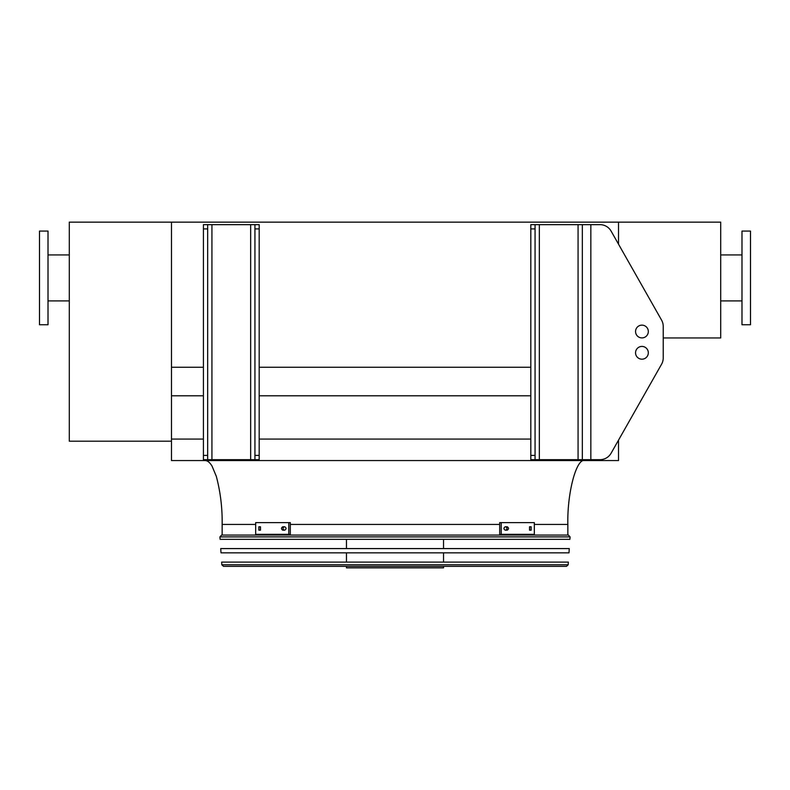 <?xml version="1.0" encoding="UTF-8"?>
<svg xmlns="http://www.w3.org/2000/svg" width="790" height="790" viewBox="0 0 790 790"><rect width="100%" height="100%" fill="white"/><g stroke="black" fill="none" stroke-linecap="round" stroke-linejoin="round"><path stroke-width="1.19" d="M171.479 441.195L171.479 222.148L69.303 222.148L69.303 441.195L171.479 441.195L171.479 460.56L618.521 460.56L618.521 440.149L661.556 364.249A12.768 12.768 0 0 0 663.225 357.949L663.225 326.379A12.768 12.768 0 0 0 661.556 320.078L611.114 231.124A12.768 12.768 0 0 0 600.005 224.656L535.067 224.656L535.067 228.912L530.811 228.912L530.811 224.656L535.067 224.656M171.479 439.072L203.415 439.072M259.189 439.072L530.811 439.072M171.479 395.79L203.415 395.79M259.189 395.79L530.811 395.79M663.225 357.949L663.225 337.952L720.697 337.952L720.697 222.148L171.479 222.148L171.479 367.261L203.415 367.261M259.189 367.261L530.811 367.261M618.521 222.148L618.521 244.179L618.521 222.148M255.674 524.432L222.148 524.432L222.148 535.067L567.852 535.067L567.852 524.432C567.092 492.832 576.463 457.706 584.886 460.56M750.5 324.749L750.5 231.085L741.988 231.085L741.988 324.749L750.5 324.749M39.5 277.922L39.5 324.749L48.012 324.749L48.012 231.085L39.5 231.085L39.5 277.922M535.067 455.415L535.067 459.671L530.811 459.671L530.811 455.415L535.067 455.415L535.067 228.912M530.811 455.415L530.811 228.912M661.556 364.249L611.114 453.203A12.768 12.768 0 0 1 600.005 459.671L582.329 459.671L582.329 224.656M648.323 331.524A6.389 6.389 0 0 0 638.745 325.994A6.389 6.389 0 0 0 638.745 337.053A6.389 6.389 0 0 0 648.323 331.524M635.545 352.804A6.389 6.389 0 0 0 645.124 358.334A6.389 6.389 0 0 0 645.124 347.274A6.389 6.389 0 0 0 635.545 352.804M582.329 459.671L535.067 459.671M648.323 352.804A6.389 6.389 0 0 0 638.745 347.274A6.389 6.389 0 0 0 638.745 358.334A6.389 6.389 0 0 0 648.323 352.804M259.189 224.656L259.189 228.912L254.933 228.912L254.933 224.656L259.189 224.656M207.671 459.671L203.415 459.671L203.415 455.415L207.671 455.415L207.671 459.671L254.933 459.671L254.933 455.415L259.189 455.415L259.189 228.912M259.189 455.415L259.189 459.671L254.933 459.671M254.933 455.415L254.933 228.912M203.415 455.415L203.415 224.656L254.933 224.656M207.671 224.656L207.671 228.912L203.415 228.912M207.671 455.415L207.671 228.912M219.926 536.894L220.094 539.333L569.906 539.333L570.074 536.894L219.926 536.894L221.625 535.067L568.375 535.067L570.074 536.894M443.536 539.333L443.536 548.586M443.536 552.842L443.536 562.105M443.536 566.361L443.536 567.852L346.464 567.852L346.464 566.361M260.483 530.179L258.853 530.179L258.853 526.772L260.483 526.772L260.483 530.179M284.746 530.179L282.761 530.179C281.072 529.043 281.072 527.908 282.761 526.772L284.746 526.772C286.464 527.908 286.464 529.043 284.746 530.179M288.785 522.615L255.674 522.615L255.674 534.326L288.785 534.326L288.785 522.615L290.305 522.615L290.305 534.326L288.785 534.326M260.364 526.772L260.364 530.179M284.272 526.772C282.583 527.908 282.583 529.043 284.272 530.179M507.239 530.179L505.254 530.179C503.536 529.043 503.536 527.908 505.254 526.772L507.239 526.772C508.928 527.908 508.928 529.033 507.239 530.179M531.147 530.179L529.517 530.179L529.517 526.772L531.147 526.772L531.147 530.179M501.216 534.326L534.326 534.326L534.326 522.615L499.695 522.615L499.695 534.326L501.216 534.326L501.216 522.615M505.728 530.179C507.417 529.043 507.417 527.908 505.728 526.772M529.636 530.179L529.636 526.772M220.726 548.586L569.274 548.586L568.988 552.842L221.012 552.842L220.726 548.586M221.644 562.105L568.356 562.105L568.178 564.781L566.479 566.361L223.521 566.361L221.822 564.781L221.644 562.105M224.488 566.361L565.512 566.361M567.852 524.432L534.326 524.432M499.695 524.432L290.305 524.432M590.841 459.671L590.841 224.656M578.073 459.671L578.073 224.656M539.333 459.671L539.333 224.656M250.667 459.671L250.667 224.656M211.927 459.671L211.927 224.656M221.822 564.781L568.178 564.781M222.148 524.432C222.405 508.128 220.469 492.111 216.332 476.38L212.006 466.031C209.785 462.407 207.494 460.58 205.114 460.56M741.988 254.933L720.697 254.933M741.988 300.911L720.697 300.911M48.012 300.911L69.303 300.911M48.012 254.933L69.303 254.933M346.464 539.333L346.464 548.586M346.464 552.842L346.464 562.105"/></g></svg>
